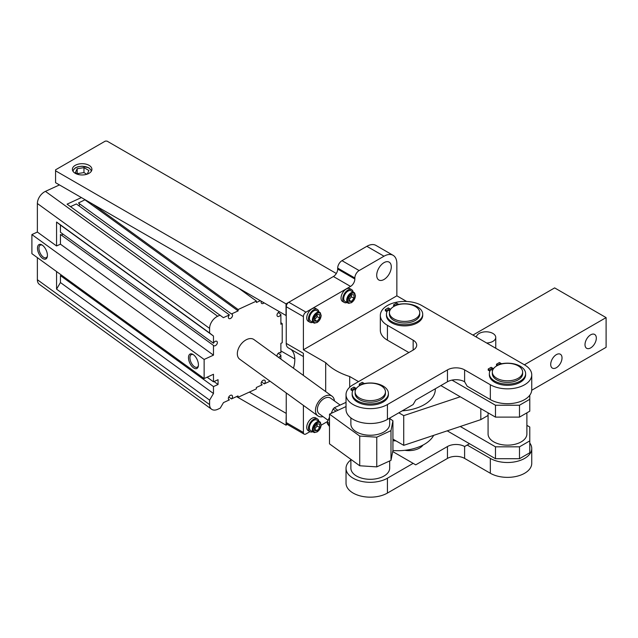 <?xml version="1.0" encoding="UTF-8"?>
<svg xmlns="http://www.w3.org/2000/svg" width="638" height="638" viewBox="0 0 638 638"><rect width="100%" height="100%" fill="white"/><g stroke="black" fill="none" stroke-linecap="round" stroke-linejoin="round"><path stroke-width="0.96" d="M526.884 425.347L529.779 427.021L529.779 452.765L519.491 458.706L495.479 458.706L447.214 430.841M472.925 335.078L554.645 287.897L606.1 317.604L606.1 347.311L531.717 390.257M488.078 415.45L480.821 419.637L403.726 445.34L392.928 439.103M403.726 445.34L403.726 415.633L460.261 396.788L440.858 385.575M403.726 415.633L398.838 412.81M606.1 317.604L524.38 364.784M486.642 342.997A9.706 5.598 0 0 0 495.75 337.406A9.706 5.598 0 0 0 492.903 333.443A9.706 5.598 0 0 0 482.607 332.167A9.706 5.598 0 0 0 476.363 337.063M529.779 395.201L529.779 411.175L519.491 417.116L495.479 417.116L460.261 396.788M526.884 412.842L526.884 433.952A19.403 11.205 180 0 1 514.906 444.303A19.403 11.205 180 0 1 493.764 441.871A19.403 11.205 180 0 1 488.078 433.952L488.078 412.842M529.779 440.882L519.491 446.823L495.479 446.823L460.261 426.487M480.821 419.637L480.821 408.655M585.006 344.64A8.007 4.618 -60 0 1 590.668 334.83A8.007 4.618 -60 0 1 594.664 334.44A8.007 4.618 -60 0 1 595.892 340.851A8.007 4.618 -60 0 1 590.668 347.901A8.007 4.618 -60 0 1 586.665 348.3A8.007 4.618 -60 0 1 585.006 344.64M550.706 364.442A8.007 4.618 -60 0 1 556.36 354.64A8.007 4.618 -60 0 1 560.363 354.242A8.007 4.618 -60 0 1 561.592 360.653A8.007 4.618 -60 0 1 556.36 367.703A8.007 4.618 -60 0 1 552.364 368.102A8.007 4.618 -60 0 1 550.706 364.442M519.491 458.706L519.491 446.823M495.479 458.706L495.479 446.823M495.479 417.116L495.479 405.234L451.975 380.12M529.779 399.292L519.491 405.234L495.479 405.234M519.491 417.116L519.491 405.234M78.937 174.645L75.388 172.595L77.198 168.695L77.198 173.648L83.961 172.595L86.848 174.262M83.961 172.595L83.961 167.65L88.913 170.506L87.231 174.134M77.198 168.695L83.961 167.65M91.33 170.131A9.761 5.638 180 0 1 91.625 170.689M91.609 170.721L88.881 167.81L82.111 166.191L77.948 166.757L75.388 167.826L72.692 170.721A9.761 5.638 180 0 1 72.971 170.131M75.244 173.313A9.761 5.638 180 0 1 72.389 169.325A9.761 5.638 180 0 1 78.418 164.118A9.761 5.638 180 0 1 89.057 165.338A9.761 5.638 180 0 1 91.912 169.325A9.761 5.638 180 0 1 85.883 174.533A9.761 5.638 180 0 1 75.244 173.313M336.33 273.495L107.017 141.102L105.302 141.102L55.57 169.82L55.57 170.809L286.023 303.863L333.578 276.406M286.239 315.619L55.57 182.691L55.57 170.809M286.023 303.863L286.023 315.746M287.315 424.414L286.023 425.163L236.546 396.597M286.023 425.163L286.239 413.153M294.804 358.939L280.88 350.9M249.346 392.099L286.023 413.28M204.128 378.565L204.128 359.449L31.9 234.569L31.9 253.677L204.128 378.565L213.475 374.267L213.475 381.811L218.06 379.706L218.06 384.491L213.475 386.588L213.475 393.518L209.599 400.114L209.599 404.604A10.32 6.595 -54.1 0 0 211.617 409.253A10.32 6.595 -54.1 0 0 217.67 409.325L220.222 408.153L223.483 402.602L229.401 399.882A2.664 1.699 -54.1 0 1 228.875 399.675A2.664 1.699 -54.1 0 1 229.058 396.517A2.664 1.699 -54.1 0 1 232.001 395.361A2.664 1.699 -54.1 0 1 231.474 398.925L238.022 395.919L238.022 397.307L256.34 388.885L256.34 387.497L262.17 384.818A2.664 1.699 -54.1 0 1 261.652 384.61A2.664 1.699 -54.1 0 1 261.835 381.452A2.664 1.699 -54.1 0 1 264.778 380.296A2.664 1.699 -54.1 0 1 264.252 383.861L261.548 381.907M264.252 383.861L270.041 381.197M262.17 384.818L261.285 384.172M61.487 275.137L60.435 275.616L60.435 282.546L56.559 289.142L56.559 271.557M85.085 199.734L78.434 202.988L231.474 313.96A2.664 1.699 -54.1 0 1 232.001 314.167A2.664 1.699 -54.1 0 1 231.817 317.325A2.664 1.699 -54.1 0 1 228.875 318.482A2.664 1.699 -54.1 0 1 229.401 314.917L223.388 317.676L67.078 204.16L81.369 197.589M79.056 205.899A2.664 1.699 125.9 0 0 79.319 203.626M229.401 314.917L76.361 203.945L70.499 206.64M31.9 234.569L37.371 232.049L37.371 203.506L209.599 328.395L209.599 333.012L56.559 222.04L60.435 225.062L60.435 232.28L213.475 343.252A2.664 1.699 -54.1 0 1 216.848 341.354A2.664 1.699 -54.1 0 1 216.665 344.504A2.664 1.699 -54.1 0 1 213.722 345.668A2.664 1.699 -54.1 0 1 213.475 345.421L213.475 355.151L204.128 359.449M60.985 234.848A2.664 1.699 125.9 0 0 63.05 234.17M213.475 345.421L60.435 234.449L60.435 244.179L56.559 245.965L56.559 222.04M213.475 381.811L207.111 377.194M213.475 386.588L60.435 275.616M60.435 282.546L213.475 393.518M209.599 333.012L213.475 336.043L213.475 343.252M209.599 328.395A10.32 6.595 -54.1 0 1 217.67 316.257L220.118 315.132M260.121 300.793L256.436 302.484L256.436 301.096L238.126 309.518L238.126 310.905L231.474 313.96M263.917 302.978A2.664 1.699 -54.1 0 1 261.652 303.417A2.664 1.699 -54.1 0 1 261.245 301.439M277.036 356.307A2.664 1.699 -54.1 0 1 278.144 353.412A2.664 1.699 -54.1 0 1 280.64 352.774A2.664 1.699 -54.1 0 1 280.88 353.013L280.88 343.356L282.211 342.742L282.211 323.625L280.88 324.24L280.88 314.438A2.664 1.699 -54.1 0 1 277.514 316.344A2.664 1.699 -54.1 0 1 277.243 314A2.664 1.699 -54.1 0 1 279.364 311.894M280.88 359.098L280.88 355.183A2.664 1.699 -54.1 0 1 278.399 357.296M317.836 415.856L239.705 359.202A12.13 7.744 -54.1 0 1 237.336 353.739A12.13 7.744 -54.1 0 1 243.477 341.657A12.13 7.744 -54.1 0 1 253.948 339.568L332.079 396.222A12.13 7.744 125.9 0 0 321.608 398.311A12.13 7.744 125.9 0 0 315.467 410.394A12.13 7.744 125.9 0 0 317.836 415.856A12.13 7.744 125.9 0 0 323.027 416.622M334.416 400.911A12.13 7.744 125.9 0 0 332.079 396.222M328.115 420.314L319.263 413.887A9.706 6.197 -54.1 0 1 317.365 409.524A9.706 6.197 -54.1 0 1 322.278 399.859A9.706 6.197 -54.1 0 1 330.651 398.184L340.15 405.066M329.503 425.171L327.334 423.592L329.503 426.519M345.804 402.466L334.32 407.746L337.861 410.314M335.979 411.175L333.076 409.07A16.301 10.407 -54.1 0 1 334.32 407.746M333.076 409.07L331.17 413.384M329.503 417.172L327.334 422.093L329.503 423.664M327.334 423.592A16.301 10.407 -54.1 0 1 327.334 422.093M346.027 406.558L329.503 414.15L359.72 436.065L376.763 437.182L390.99 430.634L392.928 420.801L389.682 418.448M433.665 435.355A37.594 21.708 180 0 1 392.92 450.524L390.99 460.341L376.763 466.88L359.72 465.764L329.503 443.857L329.503 414.15M389.682 460.947L389.682 468.109A19.403 11.205 180 0 1 377.704 478.46A19.403 11.205 180 0 1 356.562 476.036A19.403 11.205 180 0 1 350.876 468.109L350.876 459.352M389.682 418.089L389.682 424.047A19.403 11.205 180 0 1 377.704 434.398A19.403 11.205 180 0 1 356.562 431.966A19.403 11.205 180 0 1 350.876 424.047L350.876 417.89M392.928 450.5L392.928 420.801M390.99 460.341L390.99 430.634M376.763 466.88L376.763 437.182M359.72 465.764L359.72 436.065M60.435 244.179L213.475 355.151M60.435 225.062L213.475 336.043M37.371 232.049L56.559 245.965M37.371 257.648L37.371 279.723L209.599 404.604M211.617 409.253L39.389 284.365A10.32 6.595 -54.1 0 1 37.371 279.723M37.371 203.506A10.32 6.595 -54.1 0 1 45.442 191.368L59.446 184.932M209.599 400.114L56.559 289.142M231.474 398.925L228.779 396.972M229.401 399.882L228.516 399.236M236.85 396.453L238.022 397.307M280.88 355.183L278.272 353.293M280.88 353.013L280.337 352.615M280.88 322.661L282.211 323.625M280.88 314.438L278.272 312.548M239.976 289.158L256.436 301.096M93.14 204.383L238.126 309.518M85.085 199.933L238.126 310.905M37.483 248.174A7.975 4.059 -114.7 0 0 41.949 257.888A7.975 4.059 -114.7 0 0 47.316 256.62A7.975 4.059 -114.7 0 0 47.419 255.375A7.975 4.059 -114.7 0 0 41.941 244.928A7.975 4.059 -114.7 0 0 37.483 248.174M188.481 357.663A7.975 4.059 -114.7 0 0 192.947 367.384A7.975 4.059 -114.7 0 0 198.322 366.116A7.975 4.059 -114.7 0 0 198.426 364.872A7.975 4.059 -114.7 0 0 192.939 354.417A7.975 4.059 -114.7 0 0 188.481 357.663M42.395 245.223A6.946 3.533 65.3 0 0 40.361 245.096A6.946 3.533 65.3 0 0 38.934 248.27A6.946 3.533 -114.7 0 0 41.502 255.312A6.946 3.533 -114.7 0 0 46.159 257.712A6.946 3.533 -114.7 0 0 47.387 256.085M193.394 354.712A6.946 3.533 65.3 0 0 191.36 354.584A6.946 3.533 65.3 0 0 189.933 357.759A6.946 3.533 -114.7 0 0 192.509 364.808A6.946 3.533 -114.7 0 0 197.166 367.209A6.946 3.533 -114.7 0 0 198.394 365.582M214.025 381.564L218.06 384.491M305.969 312.157L288.815 302.252L333.403 276.509A6.061 3.501 120 0 0 337.693 269.084L337.693 268.096A6.061 3.501 -60 0 1 341.984 260.671L366.85 246.308A18.191 10.503 -60 0 1 375.941 245.407L393.096 255.312A18.191 10.503 120 0 0 384.004 256.213L359.13 270.568A6.061 3.501 120 0 0 354.848 277.993L354.848 278.989A6.061 3.501 -60 0 1 350.557 286.414L305.969 312.157A3.637 2.097 120 0 0 303.393 316.615L303.393 349.784L325.691 362.655A60.634 35.01 0 0 0 335.979 370.574A60.634 35.01 0 0 0 349.696 376.516L358.532 381.62M286.239 392.944L286.239 422.563A3.637 2.097 120 0 0 286.996 424.23L304.143 434.127A3.637 2.097 120 0 0 305.969 433.952L309.932 431.663M288.815 302.252A3.637 2.097 120 0 0 286.239 306.711L286.239 343.404A9.706 5.598 -60 0 0 288.248 347.838L303.393 356.586M290.976 349.417A24.252 14.004 -60 0 1 293.456 368.214M384.004 279.484A10.312 5.949 -60 0 1 378.844 279.994A10.312 5.949 -60 0 1 376.715 275.273A10.312 5.949 -60 0 1 384.004 262.649A10.312 5.949 -60 0 1 389.156 262.138A10.312 5.949 -60 0 1 390.735 270.4A10.312 5.949 -60 0 1 384.004 279.484M303.393 349.784L396.86 295.817L396.86 263.638A18.191 10.503 120 0 0 393.096 255.312M309.98 322.278L308.266 321.289A7.401 4.275 -60 0 1 307.133 315.355A7.401 4.275 -60 0 1 311.966 308.84A7.401 4.275 -60 0 1 315.666 308.473L317.381 309.462A7.401 4.275 120 0 0 313.681 309.829A7.401 4.275 120 0 0 308.848 316.352A7.401 4.275 120 0 0 309.98 322.278A7.401 4.275 120 0 0 312.772 322.342M344.289 302.476L342.574 301.487A7.401 4.275 -60 0 1 341.434 295.553A7.401 4.275 -60 0 1 346.267 289.038A7.401 4.275 -60 0 1 349.967 288.671L351.682 289.66A7.401 4.275 120 0 0 347.981 290.027A7.401 4.275 120 0 0 343.148 296.542A7.401 4.275 120 0 0 344.289 302.476A7.401 4.275 120 0 0 347.072 302.54M353.133 292.037A7.401 4.275 120 0 0 351.682 289.66M354.864 293.448A6.061 3.501 120 0 0 354.018 292.547L355.454 295.569C355.214 298.64 353.827 301.04 351.291 302.779L347.957 303.05L344.951 301.319A6.061 3.501 -60 0 1 344.026 296.463A6.061 3.501 -60 0 1 347.981 291.119A6.061 3.501 -60 0 1 351.02 290.816L354.018 292.547A6.061 3.501 120 0 0 350.988 292.85A6.061 3.501 120 0 0 347.024 298.193A6.061 3.501 120 0 0 347.957 303.05A6.061 3.501 120 0 0 349.161 303.337M348.842 297.818L351.41 294.62L353.986 294.844L353.986 298.273L351.41 301.479L348.842 301.248L348.842 297.818M353.986 298.273L351.41 296.79L351.41 294.62M351.41 301.479L348.842 299.996L351.41 296.79M318.833 311.838A7.401 4.275 120 0 0 317.381 309.462M320.563 313.258A6.061 3.501 120 0 0 319.718 312.349L321.153 315.371C320.914 318.442 319.526 320.85 316.99 322.581L313.649 322.852L310.65 321.121A6.061 3.501 -60 0 1 309.725 316.265A6.061 3.501 -60 0 1 313.681 310.921A6.061 3.501 -60 0 1 316.711 310.618L319.718 312.349A6.061 3.501 120 0 0 316.687 312.652A6.061 3.501 120 0 0 312.724 317.995A6.061 3.501 120 0 0 313.649 322.852A6.061 3.501 120 0 0 314.861 323.139M314.542 317.62L317.11 314.422L319.686 314.654L319.686 318.083L317.11 321.281L314.542 321.05L314.542 317.62M319.686 318.083L317.11 316.592L317.11 314.422M317.11 321.281L314.542 319.798L317.11 316.592M396.86 295.817L406.653 301.471M422.97 445.077A15.16 8.749 180 0 1 404.851 450.308M392.928 440.722A37.594 21.708 0 0 0 395.999 440.882M435.315 388.773L435.315 389.292A37.594 21.708 180 0 1 402.243 410.84M349.696 387.226L349.696 376.516M325.691 362.655L325.691 391.588M303.393 405.377L303.393 432.468A3.637 2.097 120 0 0 304.143 434.127M303.393 375.423L303.393 353.3L286.239 343.404M327.613 421.447L321.137 425.195M309.98 431.695L308.266 430.706A7.401 4.275 -60 0 1 307.133 424.772A7.401 4.275 -60 0 1 311.966 418.257A7.401 4.275 -60 0 1 315.666 417.89L317.381 418.879A7.401 4.275 120 0 0 313.681 419.246A7.401 4.275 120 0 0 308.848 425.761A7.401 4.275 120 0 0 309.98 431.695A7.401 4.275 120 0 0 312.772 431.759M318.833 421.255A7.401 4.275 120 0 0 317.381 418.879M320.563 422.667A6.061 3.501 120 0 0 319.718 421.766L321.153 424.788C320.914 427.859 319.526 430.259 316.99 431.998L313.649 432.269L310.65 430.538A6.061 3.501 -60 0 1 309.725 425.682A6.061 3.501 -60 0 1 313.681 420.338A6.061 3.501 -60 0 1 316.711 420.035L319.718 421.766A6.061 3.501 120 0 0 316.687 422.069A6.061 3.501 120 0 0 312.724 427.412A6.061 3.501 120 0 0 313.649 432.269A6.061 3.501 120 0 0 314.861 432.556M314.542 427.037L317.11 423.839L319.686 424.063L319.686 427.5L317.11 430.698L314.542 430.467L314.542 427.037M319.686 427.5L317.11 426.009L317.11 423.839M317.11 430.698L314.542 429.215L317.11 426.009M408.87 352.559L387.433 340.182A24.252 14.004 180 0 1 380.328 330.277L380.328 315.427A24.252 14.004 0 0 0 387.433 325.324L413.153 340.182A12.13 7.002 180 0 1 416.71 345.134A12.13 7.002 180 0 1 413.153 350.079L353.133 384.738A24.252 14.004 0 0 0 346.027 394.643A24.252 14.004 0 0 0 360.996 407.578A24.252 14.004 0 0 0 387.433 404.54L447.461 369.888A12.13 7.002 180 0 1 464.608 369.888L490.335 384.738A24.252 14.004 0 0 0 516.764 387.776A24.252 14.004 0 0 0 531.741 374.833A24.252 14.004 0 0 0 524.635 364.936L421.734 305.522A24.252 14.004 0 0 0 395.297 302.484A24.252 14.004 0 0 0 380.328 315.427M394.148 306.304L393.606 305.985L393.606 304.797L396.533 303.106L398.67 304.342A18.127 10.471 0 0 1 417.404 306.838A18.127 10.471 0 0 1 422.715 314.239A18.127 10.471 0 0 1 404.58 324.702A18.127 10.471 0 0 1 386.453 314.239A18.127 10.471 0 0 1 387.441 310.826L385.304 309.589L385.304 310.778L386.971 311.743M422.715 314.239L422.715 315.427A18.127 10.471 180 0 1 404.58 325.89A18.127 10.471 180 0 1 386.453 315.427L386.453 314.239M497.05 365.71L496.508 365.399L496.508 364.21L499.434 362.52L501.58 363.748A18.127 10.471 0 0 1 520.305 366.244A18.127 10.471 0 0 1 525.616 373.645A18.127 10.471 0 0 1 507.481 384.116A18.127 10.471 0 0 1 489.354 373.645A18.127 10.471 0 0 1 490.343 370.239L488.206 369.003L488.206 370.192L489.872 371.156M525.616 373.645L525.616 374.833A18.127 10.471 180 0 1 507.481 385.304A18.127 10.471 180 0 1 489.354 374.833L489.354 373.645M359.848 385.519L359.306 385.2L359.306 384.012L362.232 382.321L364.37 383.558A18.127 10.471 0 0 1 383.103 386.046A18.127 10.471 0 0 1 388.406 393.455A18.127 10.471 0 0 1 370.279 403.918A18.127 10.471 0 0 1 352.152 393.455A18.127 10.471 0 0 1 353.141 390.041L351.004 388.805L351.004 389.993L352.67 390.958M388.406 393.455L388.406 394.643A18.127 10.471 180 0 1 370.279 405.106A18.127 10.471 180 0 1 352.152 394.643L352.152 393.455M531.741 374.833L531.741 389.69A24.252 14.004 180 0 1 516.764 402.626A24.252 14.004 180 0 1 490.335 399.587L467.183 386.221L464.608 381.763A12.13 7.002 0 0 0 447.461 381.763L415.729 400.082L413.153 404.54L387.433 419.397A24.252 14.004 180 0 1 353.133 419.397A24.252 14.004 180 0 1 346.027 409.492L346.027 394.643M392.721 451.56L413.153 463.355L387.433 478.213A24.252 14.004 0 0 1 360.996 481.243A24.252 14.004 0 0 1 346.027 468.308L346.027 483.165A24.252 14.004 180 0 0 360.996 496.101A24.252 14.004 180 0 0 387.433 493.062L387.433 478.213M350.876 459.91A24.252 14.004 0 0 0 346.027 468.308M469.496 443.705L464.608 446.528A12.13 7.002 180 0 0 447.461 446.528L415.729 464.847L413.153 463.355M467.183 445.037L490.335 458.411A24.252 14.004 0 0 0 516.764 461.441A24.252 14.004 0 0 0 531.741 448.506L531.741 463.355A24.252 14.004 180 0 1 516.764 476.299A24.252 14.004 180 0 1 490.335 473.26L464.608 458.411A12.13 7.002 0 0 0 447.461 458.411L387.433 493.062M531.741 448.506A24.252 14.004 0 0 0 529.779 442.995M419.74 312.652L419.74 314.239A15.16 8.749 180 0 1 410.386 322.326A15.16 8.749 180 0 1 393.861 320.428A15.16 8.749 180 0 1 389.419 314.239L389.419 312.652A15.16 8.749 0 0 0 393.861 318.841A15.16 8.749 0 0 0 410.386 320.739A15.16 8.749 0 0 0 419.74 312.652A15.16 8.749 0 0 0 415.298 306.463A15.16 8.749 0 0 0 398.782 304.565A15.16 8.749 0 0 0 389.419 312.652M395.257 305.754L393.606 304.797M385.304 309.589L388.231 307.899L390.6 309.271M390.089 310.092A1.212 0.702 180 0 1 388.087 310.347A1.212 0.702 180 0 1 387.729 309.853A1.212 0.702 180 0 1 388.478 309.207A1.212 0.702 180 0 1 389.802 309.358A1.212 0.702 180 0 1 390.161 309.853A1.212 0.702 180 0 1 390.113 310.036M395.879 305.49A1.212 0.702 180 0 1 395.775 305.211A1.212 0.702 180 0 1 396.525 304.565A1.212 0.702 180 0 1 397.849 304.717A1.212 0.702 180 0 1 397.952 304.781M389.587 310.451A1.212 0.702 0 0 0 388.303 310.451M522.642 372.066L522.642 373.645A15.16 8.749 180 0 1 513.287 381.731A15.16 8.749 180 0 1 496.763 379.833A15.16 8.749 180 0 1 492.329 373.645L492.329 372.066A15.16 8.749 0 0 0 496.763 378.254A15.16 8.749 0 0 0 513.287 380.152A15.16 8.749 0 0 0 522.642 372.066A15.16 8.749 0 0 0 518.2 365.877A15.16 8.749 0 0 0 501.683 363.979A15.16 8.749 0 0 0 492.329 372.066M498.158 365.159L496.508 364.21M488.206 369.003L491.14 367.313L493.509 368.676M492.991 369.498A1.212 0.702 180 0 1 490.989 369.761A1.212 0.702 180 0 1 490.638 369.266A1.212 0.702 180 0 1 491.38 368.62A1.212 0.702 180 0 1 492.703 368.772A1.212 0.702 180 0 1 493.062 369.266A1.212 0.702 180 0 1 493.022 369.442M498.78 364.896A1.212 0.702 180 0 1 498.677 364.617A1.212 0.702 180 0 1 499.426 363.971A1.212 0.702 180 0 1 500.75 364.123A1.212 0.702 180 0 1 500.854 364.194M492.488 369.857A1.212 0.702 0 0 0 491.204 369.857M385.44 391.868L385.44 393.455A15.16 8.749 180 0 1 376.077 401.533A15.16 8.749 180 0 1 359.561 399.635A15.16 8.749 180 0 1 355.119 393.455L355.119 391.868A15.16 8.749 0 0 0 359.561 398.056A15.16 8.749 0 0 0 376.077 399.954A15.16 8.749 0 0 0 385.44 391.868A15.16 8.749 0 0 0 380.998 385.679A15.16 8.749 0 0 0 364.481 383.781A15.16 8.749 0 0 0 355.119 391.868M360.956 384.969L359.306 384.012M351.004 388.805L353.93 387.114L356.299 388.478M355.789 389.308A1.212 0.702 180 0 1 353.787 389.563A1.212 0.702 180 0 1 353.428 389.068A1.212 0.702 180 0 1 354.178 388.422A1.212 0.702 180 0 1 355.502 388.574A1.212 0.702 180 0 1 355.852 389.068A1.212 0.702 180 0 1 355.813 389.244M361.579 384.698A1.212 0.702 180 0 1 361.475 384.427A1.212 0.702 180 0 1 362.224 383.773A1.212 0.702 180 0 1 363.548 383.924A1.212 0.702 180 0 1 363.652 383.996M355.286 389.659A1.212 0.702 0 0 0 354.002 389.659M91.242 171.375A9.091 5.248 0 0 0 88.578 167.842A9.091 5.248 0 0 0 78.809 166.67A9.091 5.248 0 0 0 73.059 171.375M217.67 316.257L45.442 191.368M333.403 276.509L350.557 286.414M351.41 293.592A5.455 3.15 120 0 0 347.558 300.275A5.455 3.15 120 0 0 351.41 302.5A5.455 3.15 120 0 0 355.27 295.817A5.455 3.15 120 0 0 351.41 293.592M317.11 313.394A5.455 3.15 120 0 0 313.258 320.077A5.455 3.15 120 0 0 317.11 322.31A5.455 3.15 120 0 0 320.97 315.627A5.455 3.15 120 0 0 317.11 313.394M354.848 278.989L337.693 269.084M337.693 268.096L354.848 277.993M359.13 270.568L341.984 260.671M366.85 246.308L384.004 256.213M286.239 306.711L303.393 316.615M303.393 432.468L286.239 422.563M317.11 422.811A5.455 3.15 120 0 0 313.258 429.494A5.455 3.15 120 0 0 317.11 431.727A5.455 3.15 120 0 0 320.97 425.036A5.455 3.15 120 0 0 317.11 422.811M387.433 340.182L387.433 325.324M413.153 340.182L413.153 350.079M490.335 384.738L490.335 399.587M464.608 381.763L464.608 369.888M447.461 369.888L447.461 381.763M490.335 458.411L490.335 473.26M464.608 458.411L464.608 446.528M447.461 446.528L447.461 458.411M387.433 419.397L387.433 404.54M495.75 337.406L495.75 348.252"/></g></svg>

